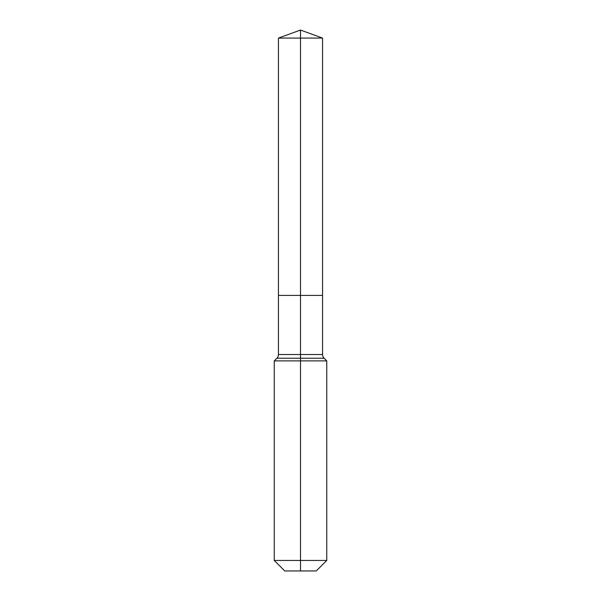 <?xml version="1.0" encoding="UTF-8"?>
<svg xmlns="http://www.w3.org/2000/svg" width="601" height="601" viewBox="0 0 601 601"><rect width="100%" height="100%" fill="white"/><g stroke="black" fill="none" stroke-linecap="round" stroke-linejoin="round"><path stroke-width="0.9" d="M274.244 560.448L326.756 560.448L316.254 570.95L284.746 570.95L274.244 560.448L274.244 360.893L300.5 360.893L300.5 358.226L276.903 358.226A5.251 5.251 0 0 0 278.443 354.515L278.443 295.399L300.5 295.399L300.5 38.081L322.557 38.081L300.5 30.05L300.5 38.081L278.443 38.081L278.443 295.399L322.557 295.399L322.557 38.081M324.097 358.226L300.5 358.226L300.5 295.399L322.557 295.399L322.557 354.515A5.251 5.251 0 0 0 324.097 358.226L326.756 360.893L300.5 360.893L300.5 570.95M278.443 354.515L322.557 354.515M300.5 30.05L278.443 38.081M326.756 560.448L326.756 360.893M276.903 358.226L274.244 360.893"/></g></svg>
